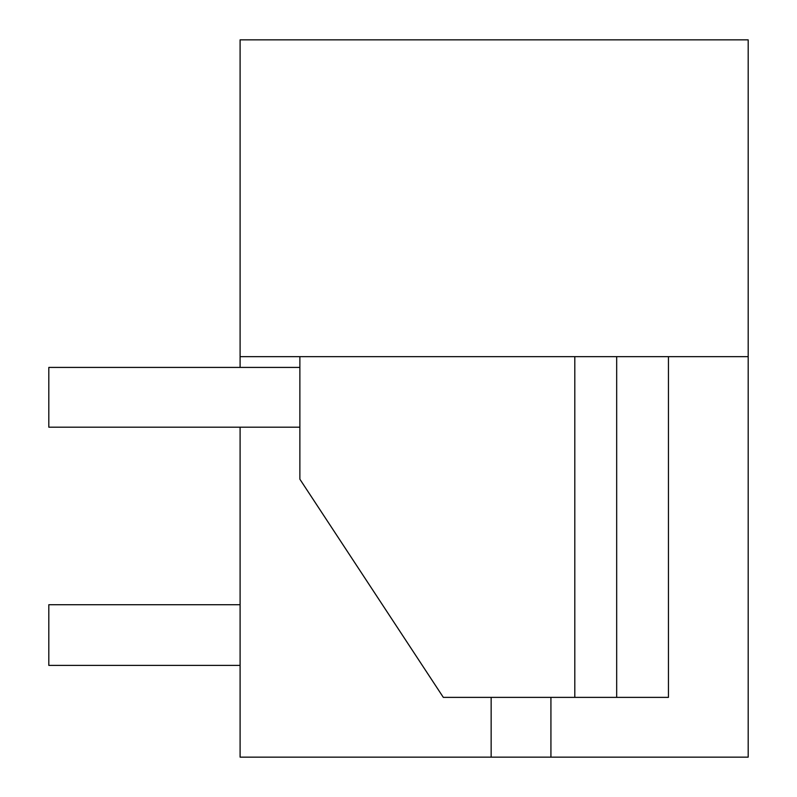 <?xml version="1.0" encoding="UTF-8"?>
<svg xmlns="http://www.w3.org/2000/svg" width="797" height="797" viewBox="0 0 797 797"><rect width="100%" height="100%" fill="white"/><g stroke="black" fill="none" stroke-linecap="round" stroke-linejoin="round"><path stroke-width="1.2" d="M240.096 427.192L240.096 757.15L748.184 757.15L748.184 356.657L240.096 356.657L240.096 367.417M240.096 356.657L240.096 39.85L748.184 39.85L748.184 356.657M668.444 697.375L668.444 356.657L668.444 697.375L443.331 697.375L299.871 479.196L299.871 356.657M574.806 697.375L574.806 356.657M616.679 697.375L616.679 356.657M240.096 604.724L48.816 604.724L48.816 665.395L240.096 665.395M299.871 367.417L48.816 367.417L48.816 427.192L299.871 427.192M550.926 757.15L550.926 697.375M491.151 757.15L491.151 697.375"/></g></svg>
